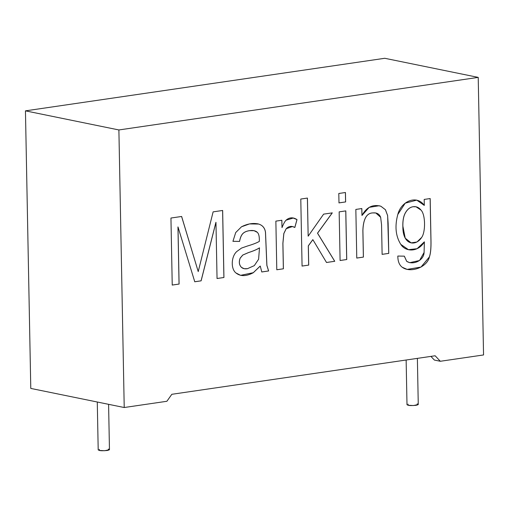 <?xml version="1.0" encoding="UTF-8"?>
<svg xmlns="http://www.w3.org/2000/svg" width="509" height="509" viewBox="0 0 509 509"><rect width="100%" height="100%" fill="white"/><g stroke="black" fill="none" stroke-linecap="round" stroke-linejoin="round"><path stroke-width="0.76" d="M97.276 402.015L98.199 449.899L99.338 450.446L104.714 450.713L109.46 449.682L108.589 404.324M108.322 449.129C110.186 449.422 109.817 449.873 107.227 450.484C103.321 450.821 100.693 450.809 99.338 450.446L99.319 449.307M406.137 360.016L406.996 404.725L408.142 405.272L413.512 405.533L418.264 404.509L417.38 358.374M417.119 403.955C418.983 404.248 418.621 404.7 416.031 405.31C412.118 405.648 409.49 405.635 408.142 405.272L408.116 404.127M483.55 354.951L440.317 361.275L434.374 360.06L430.919 356.389L434.374 360.06L440.317 361.275L483.55 354.951L478.218 77.387L118.89 129.954L124.221 407.518L166.888 401.277L171.826 394.297L435.144 355.772L440.317 361.275L435.144 355.772L171.826 394.297L166.888 401.277L124.221 407.518L118.89 129.954L25.45 110.854L384.779 58.287L478.218 77.387L483.55 354.951M430.181 198.548L430.989 240.585C431.142 248.125 430.614 253.571 429.418 256.924C427.051 267.549 410.337 273.314 402.244 267.257C399.291 265.068 397.822 261.333 397.828 256.046L404.35 256.161L406.729 261.365C413.162 265.45 423.87 260.513 424.086 252.47L424.385 241.864C418.169 252.4 405.539 252.076 400.793 244.377C395.658 236.17 394.653 226.219 397.79 214.518C401.13 201.157 416.718 194.489 424.302 205.407L424.188 199.426L430.181 198.548L424.188 199.426L424.302 205.407L416.75 200.12L405.215 203.161L397.79 214.518C394.653 226.219 395.658 236.17 400.793 244.377L408.434 249.684L417.113 248.729L424.385 241.864L424.086 252.47L419.511 260.513L409.713 262.689L406.729 261.365L404.35 256.161L397.828 256.046C397.822 261.333 399.291 265.068 402.244 267.257L407.168 269.407L421.038 267.079L429.418 256.924C430.614 253.571 431.142 248.125 430.989 240.585L430.181 198.548M363.413 257.096L356.771 258.069L355.842 209.428L361.835 208.55L361.963 215.466C366.563 207.112 372.874 204.039 380.904 206.253L385.466 209.746L387.635 215.561L388.761 253.387L382.119 254.36L381.553 224.73L380.649 217.298C379.37 214.009 376.845 212.546 373.065 212.902C366.722 212.978 363.331 218.845 362.904 230.501L363.413 257.096L356.733 258.057L363.413 257.096L362.904 230.501C363.331 218.845 366.722 212.978 373.065 212.902L375.801 212.978L380.649 217.298L381.553 224.73L382.119 254.36L388.761 253.387L387.635 215.561L385.466 209.746L380.904 206.253L379.11 205.744L369.171 207.36L361.963 215.466L361.835 208.55L355.842 209.428L356.771 258.069L363.413 257.096M346.737 259.533L340.095 260.506L339.159 211.865L345.802 210.891L346.737 259.533L340.05 260.5L346.737 259.533L345.802 210.891L339.159 211.865L340.095 260.506L346.737 259.533M345.63 201.927L338.988 202.894L338.803 193.484L345.446 192.51L345.63 201.927L338.943 202.887L345.63 201.927L345.446 192.51L338.803 193.484L338.988 202.894L345.63 201.927M308.715 265.1L302.072 266.067L300.787 199.044L307.43 198.071L308.161 236.182L323.635 214.136L332.294 212.87L317.552 233.198L334.75 261.289L326.517 262.491L312.863 239.656L308.346 245.866L308.715 265.1L302.028 266.061L308.715 265.1L308.346 245.866L312.863 239.656L326.517 262.491L334.75 261.289L317.552 233.198L332.294 212.87L323.635 214.136L308.161 236.182L307.43 198.071L300.787 199.044L302.072 266.067L308.715 265.1M283.405 268.803L276.794 269.764L275.865 221.129L281.859 220.251L281.999 227.612C283.443 223.947 284.786 221.485 286.02 220.219C289.373 217.267 293.038 217.057 297.014 219.595L294.851 227.478C291.638 225.697 288.756 226.104 286.217 228.694L283.85 233.561L282.915 243.366L283.405 268.803L276.756 269.757L283.405 268.803L282.915 243.366L283.85 233.561L286.217 228.694L292.408 226.562L294.851 227.478L297.014 219.595L293.235 218.043L286.02 220.219C284.786 221.485 283.443 223.947 281.999 227.612L281.859 220.251L275.865 221.129L276.794 269.764L283.405 268.803M261.779 271.965L260.252 266.054L253.317 272.709C246.21 276.489 240.407 276.559 235.909 272.932C230.634 268.758 231.201 256.466 236.8 251.497L241.546 248.074L247.482 246C252.865 244.409 256.816 242.876 259.342 241.4L259.336 239.205C259.278 235.864 258.61 233.58 257.325 232.339C255.588 230.723 253.03 230.157 249.652 230.641C246.547 231.092 244.25 232.117 242.755 233.714C241.285 235.285 240.223 237.862 239.574 241.425L232.944 241.323L235.712 232.549L241.501 226.779C247.609 223.686 253.329 222.777 258.648 224.049C262.619 225.277 264.903 228.026 265.507 232.308L266.901 265.399L268.637 270.96L261.779 271.965L268.637 270.96L266.901 265.399L265.507 232.308C264.903 228.026 262.619 225.277 258.648 224.049L249.544 223.915L241.501 226.779L235.712 232.549L232.944 241.323L239.574 241.425C240.223 237.862 241.285 235.285 242.755 233.714C244.25 232.117 246.547 231.092 249.652 230.641L254.029 230.692L257.325 232.339C258.61 233.58 259.278 235.864 259.336 239.205L259.342 241.4C256.816 242.876 252.865 244.409 247.482 246L241.546 248.074L236.8 251.497C231.201 256.466 230.634 268.758 235.909 272.932L240.623 275.35L253.317 272.709L260.252 266.054L261.779 271.965M179.092 284.06L172.233 285.065L170.948 218.037L181.637 216.471L198.224 271.596L213.118 211.865L222.649 210.471L223.935 277.5L217.044 278.506L215.962 222.325L201.119 280.841L194.762 281.77L177.997 226.938L179.092 284.06L172.188 285.053L179.092 284.06L177.997 226.938L194.762 281.77L201.119 280.841L215.962 222.325L217.044 278.506L223.935 277.5L222.649 210.471L213.118 211.865L198.224 271.596L181.637 216.471L170.948 218.037L172.233 285.065L179.092 284.06M30.782 388.424L25.45 110.854L30.782 388.424L124.221 407.518L30.782 388.424M384.779 58.287L25.45 110.854L118.89 129.954L478.218 77.387L384.779 58.287M181.592 216.465L198.224 271.596L181.592 216.465M222.605 210.465L223.935 277.5L216.999 278.499L223.896 277.494L222.605 210.465M215.918 222.318L201.119 280.841L194.718 281.757L201.074 280.828L215.918 222.318M177.953 226.931L179.053 284.054L177.953 226.931M260.207 266.048L253.278 272.703L240.604 275.344L253.278 272.703L260.207 266.048M254.01 230.685L249.607 230.634C246.502 231.086 244.205 232.104 242.717 233.701C241.241 235.279 240.178 237.849 239.529 241.419L232.906 241.311L239.529 241.419C240.178 237.849 241.241 235.279 242.717 233.701C244.205 232.104 246.502 231.086 249.607 230.634L254.01 230.685M257.509 223.756L258.604 224.036C262.574 225.264 264.858 228.019 265.463 232.301L266.856 265.386L268.637 270.96L261.734 271.952L268.593 270.953L266.856 265.386L265.463 232.301C264.858 228.019 262.574 225.264 258.604 224.036L257.509 223.756M259.501 247.864L258.597 259.272L254.303 265.628L247.45 268.688L244.155 268.695L241.444 267.359L244.11 268.688L241.482 267.371C239.179 265.024 238.759 261.938 240.223 258.114L242.806 255.047L248.621 252.54C253.482 250.982 257.109 249.423 259.501 247.864L259.501 247.864C257.109 249.423 253.482 250.982 248.621 252.54L242.806 255.047L240.223 258.114C238.759 261.938 239.179 265.024 241.482 267.371C242.876 268.657 244.861 269.096 247.45 268.688L254.303 265.628L258.597 259.272L259.501 247.864M259.463 247.851C257.064 249.41 253.437 250.975 248.583 252.534L242.761 255.041L240.178 258.101C238.715 261.931 239.141 265.017 241.444 267.359C239.141 265.017 238.715 261.931 240.178 258.101L242.761 255.041L248.583 252.534C253.437 250.975 257.064 249.41 259.463 247.851M281.814 220.238L281.999 227.612L281.814 220.238M293.216 218.043L297.014 219.595L294.806 227.466L296.976 219.589L293.216 218.043M292.389 226.556L286.179 228.687L283.806 233.555L282.877 243.353L283.36 268.79L282.877 243.353L283.806 233.555L286.179 228.687L292.389 226.556M307.385 198.065L308.161 236.182L307.385 198.065M332.256 212.864L317.508 233.186L334.75 261.289L326.473 262.485L334.706 261.282L317.508 233.186L332.256 212.864M312.819 239.644L308.301 245.853L308.67 265.087L308.301 245.853L312.819 239.644M345.407 192.497L345.586 201.914L345.407 192.497M345.757 210.885L346.693 259.526L345.757 210.885M361.791 208.537L361.963 215.466L361.791 208.537M379.09 205.738L380.866 206.24L385.421 209.74L387.597 215.549L388.144 223.483L388.761 253.387L382.074 254.347L388.723 253.38L388.144 223.483L387.597 215.549L385.421 209.74L380.866 206.24L379.09 205.738M375.782 212.972L373.027 212.896C366.677 212.972 363.292 218.838 362.866 230.488L363.375 257.083L362.866 230.488C363.292 218.838 366.677 212.972 373.027 212.896L375.801 212.978M430.137 198.542L430.945 240.579C431.098 248.118 430.576 253.565 429.38 256.918L421.007 267.066L407.143 269.401L421.007 267.066L429.38 256.918C430.576 253.565 431.098 248.118 430.945 240.579L430.137 198.542M404.305 256.154L406.691 261.359L409.694 262.689L406.691 261.359L404.305 256.154M424.347 241.858L417.081 248.716L408.415 249.677L417.081 248.716L424.347 241.858M416.731 200.12L424.302 205.407L416.731 200.12M402.867 226.085C402.746 220.193 403.701 215.606 405.718 212.329C407.754 209.008 410.254 207.138 413.213 206.718L416.018 206.794L421.064 210.134C425.569 214.836 425.632 232.098 421.662 237.429L416.966 242.004L411.132 242.876L405.24 238.193L402.823 226.079L405.202 238.187L411.087 242.869L405.209 238.199L402.867 226.085C402.434 245.408 415.783 246.75 421.662 237.429C425.632 232.098 425.569 214.836 421.064 210.134C418.875 207.424 416.26 206.285 413.213 206.718C410.254 207.138 407.754 209.008 405.718 212.329C403.701 215.606 402.746 220.193 402.867 226.085M415.993 206.788L413.168 206.705C410.209 207.125 407.709 208.995 405.673 212.323C403.656 215.6 402.708 220.181 402.823 226.079C402.708 220.181 403.656 215.6 405.673 212.323C407.709 208.995 410.209 207.125 413.168 206.705L416.018 206.794"/></g></svg>
